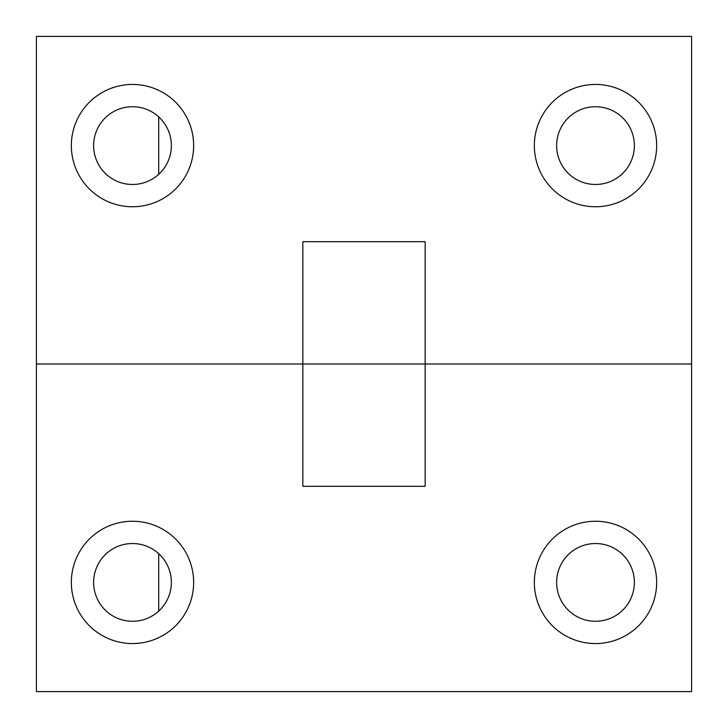 <?xml version="1.0" encoding="UTF-8"?>
<svg xmlns="http://www.w3.org/2000/svg" width="728" height="728" viewBox="0 0 728 728"><rect width="100%" height="100%" fill="white"/><g stroke="black" fill="none" stroke-linecap="round" stroke-linejoin="round"><path stroke-width="1.09" d="M556.629 145.6A38.875 38.875 0 0 1 595.504 106.725A38.875 38.875 0 0 1 634.379 145.6A38.875 38.875 0 0 1 595.504 184.475A38.875 38.875 0 0 1 556.629 145.6M656.656 145.6A61.152 61.152 0 0 0 595.504 84.448A61.152 61.152 0 0 0 534.352 145.6A61.152 61.152 0 0 0 595.504 206.752A61.152 61.152 0 0 0 656.656 145.6M193.648 145.6A61.152 61.152 0 0 0 132.496 84.448A61.152 61.152 0 0 0 71.344 145.6A61.152 61.152 0 0 0 132.496 206.752A61.152 61.152 0 0 0 193.648 145.6M93.621 145.6A38.875 38.875 0 0 1 132.496 106.725A38.875 38.875 0 0 1 171.371 145.6A38.875 38.875 0 0 1 132.496 184.475A38.875 38.875 0 0 1 93.621 145.6M691.6 364L691.6 36.4L36.4 36.4L36.4 364L425.152 364L425.152 241.696L302.848 241.696L302.848 486.304L425.152 486.304L425.152 364L36.4 364L36.4 691.6L691.6 691.6L691.6 364L425.152 364L691.6 364M158.704 116.889L158.704 174.311M556.629 582.4A38.875 38.875 0 0 1 595.504 543.525A38.875 38.875 0 0 1 634.379 582.4A38.875 38.875 0 0 1 595.504 621.275A38.875 38.875 0 0 1 556.629 582.4M656.656 582.4A61.152 61.152 0 0 0 595.504 521.248A61.152 61.152 0 0 0 534.352 582.4A61.152 61.152 0 0 0 595.504 643.552A61.152 61.152 0 0 0 656.656 582.4M193.648 582.4A61.152 61.152 0 0 0 132.496 521.248A61.152 61.152 0 0 0 71.344 582.4A61.152 61.152 0 0 0 132.496 643.552A61.152 61.152 0 0 0 193.648 582.4M93.621 582.4A38.875 38.875 0 0 1 132.496 543.525A38.875 38.875 0 0 1 171.371 582.4A38.875 38.875 0 0 1 132.496 621.275A38.875 38.875 0 0 1 93.621 582.4M158.704 553.69L158.704 611.111"/></g></svg>
